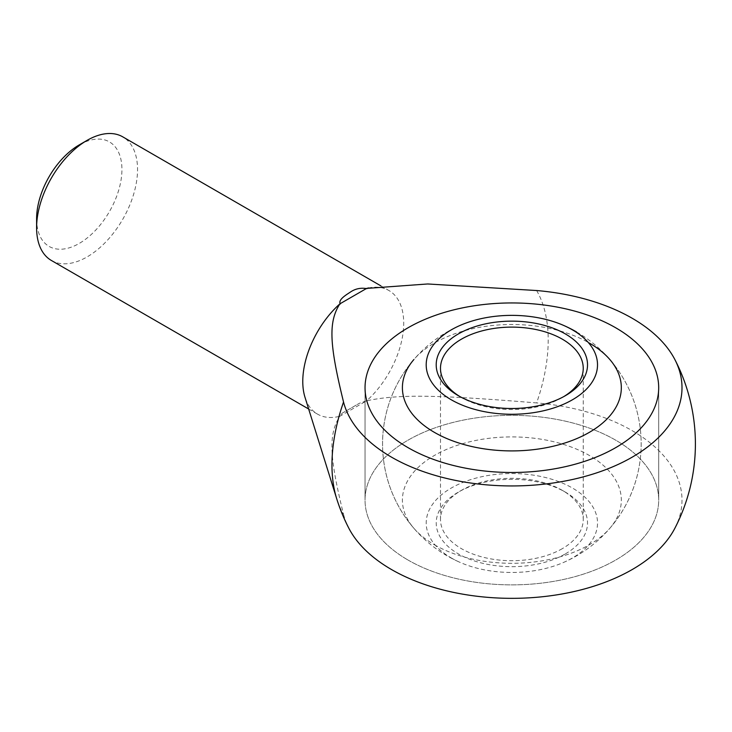 <?xml version="1.0" encoding="UTF-8"?>
<svg xmlns="http://www.w3.org/2000/svg" width="732" height="732" viewBox="0 0 732 732"><rect width="100%" height="100%" fill="white"/><g stroke="black" fill="none" stroke-linecap="round" stroke-linejoin="round"><path stroke-width="0.55" stroke-dasharray="3.66 2.75" d="M36.6 218.786A60.335 34.834 120 0 0 79.266 243.417A60.335 34.834 120 0 0 121.933 169.522A60.335 34.834 120 0 0 79.266 144.89M51.386 260.473A71.379 41.212 120 0 0 106.387 241.35A71.379 41.212 120 0 0 137.543 169.522A71.379 41.212 120 0 0 122.756 136.847M368.297 288.015A71.379 41.212 -60 0 1 388.93 290.522A71.379 41.212 -60 0 1 403.716 323.196A71.379 41.212 -60 0 1 366.613 400.816L359.348 403.286L342.045 413.269L339.877 416.252A71.379 41.212 -60 0 1 317.56 414.147A71.379 41.212 -60 0 1 304.979 397.238M536.629 290.531A152.906 88.279 -60 0 1 548.204 340.041A152.906 88.279 -60 0 1 536.629 402.92C435.65 394.639 397.677 394.173 366.613 400.816L339.877 416.252C328.375 434.186 329.19 456.109 343.537 514.404A152.906 88.279 -60 0 1 336.683 498.675M343.537 514.404A170.144 98.234 0 0 0 348.825 528.202M408.044 560.053A146.83 84.775 0 0 0 568.05 578.426A146.83 84.775 0 0 0 658.69 500.112A146.83 84.775 0 0 0 615.685 440.17A146.83 84.775 0 0 0 455.679 421.788A146.83 84.775 0 0 0 365.039 500.112A146.83 84.775 0 0 0 408.044 560.053A146.83 84.775 180 0 1 365.039 500.112A146.83 84.775 180 0 1 455.679 421.788A146.83 84.775 180 0 1 615.685 440.17A146.83 84.775 180 0 1 658.69 500.112A146.83 84.775 180 0 1 568.05 578.426A146.83 84.775 180 0 1 408.044 560.053M674.895 528.202A170.144 98.234 0 0 0 536.629 402.92M434.46 544.791A109.461 63.199 0 0 0 589.269 544.791A109.461 63.199 0 0 0 609.912 528.202A109.461 63.199 0 0 0 589.269 455.423A109.461 63.199 0 0 0 447.993 448.789A109.461 63.199 0 0 0 413.818 528.202A109.461 63.199 0 0 0 434.46 544.791M413.818 528.202A129.299 129.299 0 0 1 413.818 359.613A109.461 63.199 180 0 1 434.46 343.024A109.461 63.199 180 0 1 589.269 343.024M451.296 557.967A85.653 49.447 0 0 0 460.437 562.551A85.653 49.447 0 0 0 563.292 562.551A85.653 49.447 0 0 0 572.424 488.034A85.653 49.447 0 0 0 451.296 488.034A85.653 49.447 0 0 0 451.296 557.967M562.332 548.643A71.379 41.212 180 0 1 461.398 548.643A71.379 41.212 180 0 1 440.49 519.51A71.379 41.212 180 0 1 461.389 490.367A71.379 41.212 180 0 1 562.332 490.367L562.332 490.367A71.379 41.212 180 0 1 583.239 519.51A71.379 41.212 180 0 1 562.332 548.643M459.925 396.579A71.379 41.212 0 0 0 461.389 397.458A71.379 41.212 0 0 0 562.332 397.458L562.332 397.458A71.379 41.212 0 0 0 563.805 396.579M565.36 553.886A75.661 43.682 0 0 0 565.36 492.114A75.661 43.682 0 0 0 458.369 492.114L461.398 490.367A71.379 41.212 180 0 1 461.398 490.367L458.369 492.114A75.661 43.682 0 0 0 458.369 553.886A75.661 43.682 0 0 0 565.36 553.886M461.389 397.458A71.379 41.212 0 0 0 461.398 397.458L458.369 395.71M562.332 397.458L565.36 395.71L562.332 397.458M380.823 285.837L388.93 290.522M658.69 500.112L658.69 387.713L658.69 500.112M365.039 500.112L365.039 387.713L365.039 500.112M342.045 413.269L359.348 403.286M308.657 409.005L317.56 414.147M609.912 528.202A129.299 129.299 0 0 0 609.912 359.613M460.437 325.273A129.299 129.299 0 0 0 460.437 562.551M563.292 562.551A129.299 129.299 0 0 0 576.514 331.935M583.239 519.51L583.239 368.315M562.332 490.367L565.36 492.114M440.49 519.51L440.49 368.315"/><path stroke-width="1.1" d="M380.823 285.837L122.756 136.847A71.379 41.212 120 0 0 87.071 140.379L79.266 144.89A60.335 34.834 120 0 0 36.6 218.786L36.6 227.798A71.379 41.212 120 0 0 51.386 260.473L308.657 409.005M87.071 140.379A71.379 41.212 120 0 0 36.6 227.798M366.613 288.417L427.625 283.97L536.629 290.531A170.144 98.234 180 0 1 674.895 359.613A170.144 98.234 180 0 1 632.173 457.171A170.144 98.234 180 0 1 458.397 480.97A170.144 98.234 180 0 1 343.537 402.014C329.19 343.711 328.375 321.787 339.877 303.853L366.613 288.417A71.379 41.212 -60 0 1 368.004 288.079A71.379 41.212 -60 0 1 368.297 288.015M339.877 303.853A71.379 41.212 -60 0 0 302.774 381.473A71.379 41.212 -60 0 0 304.979 397.238L336.683 498.675A152.906 88.279 -60 0 1 331.962 464.893A152.906 88.279 -60 0 1 343.537 402.014M336.683 498.675A183.54 183.54 0 0 0 348.825 528.202A170.144 98.234 0 0 0 632.173 569.569A170.144 98.234 0 0 0 674.895 528.202A183.54 183.54 0 0 0 674.895 359.613M340.343 304.009C337.736 299.873 346.218 294.84 350.125 292.251C355.148 288.737 360.748 287.539 366.924 288.664M615.685 327.771A146.83 84.775 180 0 1 658.69 387.713A146.83 84.775 180 0 1 568.05 466.037A146.83 84.775 180 0 1 408.044 447.655A146.83 84.775 180 0 1 365.039 387.713A146.83 84.775 180 0 1 455.679 309.398A146.83 84.775 180 0 1 615.685 327.771A146.83 84.775 0 0 0 455.679 309.398A146.83 84.775 0 0 0 365.039 387.713A146.83 84.775 0 0 0 408.044 447.655A146.83 84.775 0 0 0 568.05 466.037A146.83 84.775 0 0 0 658.69 387.713A146.83 84.775 0 0 0 615.685 327.771M589.269 343.024A109.461 63.199 180 0 1 609.912 359.613A109.461 63.199 180 0 1 575.736 439.035A109.461 63.199 180 0 1 434.46 432.402A109.461 63.199 180 0 1 413.818 359.613M572.424 329.858A85.653 49.447 180 0 1 572.424 399.791A85.653 49.447 180 0 1 451.296 399.791A85.653 49.447 180 0 1 460.437 325.273A85.653 49.447 180 0 1 563.292 325.273A85.653 49.447 180 0 1 572.424 329.858M563.805 396.579A71.379 41.212 0 0 0 583.239 368.315A71.379 41.212 0 0 0 562.332 339.181A71.379 41.212 0 0 0 461.398 339.181A71.379 41.212 0 0 0 440.49 368.315A71.379 41.212 0 0 0 459.925 396.579M565.36 395.71A75.661 43.682 180 0 1 458.369 395.71A75.661 43.682 180 0 1 458.369 333.929A75.661 43.682 180 0 1 565.36 333.929A75.661 43.682 180 0 1 565.36 395.71L565.36 395.71M368.004 288.079L368.763 287.914M576.514 331.935A129.299 129.299 0 0 0 563.292 325.273"/></g></svg>
